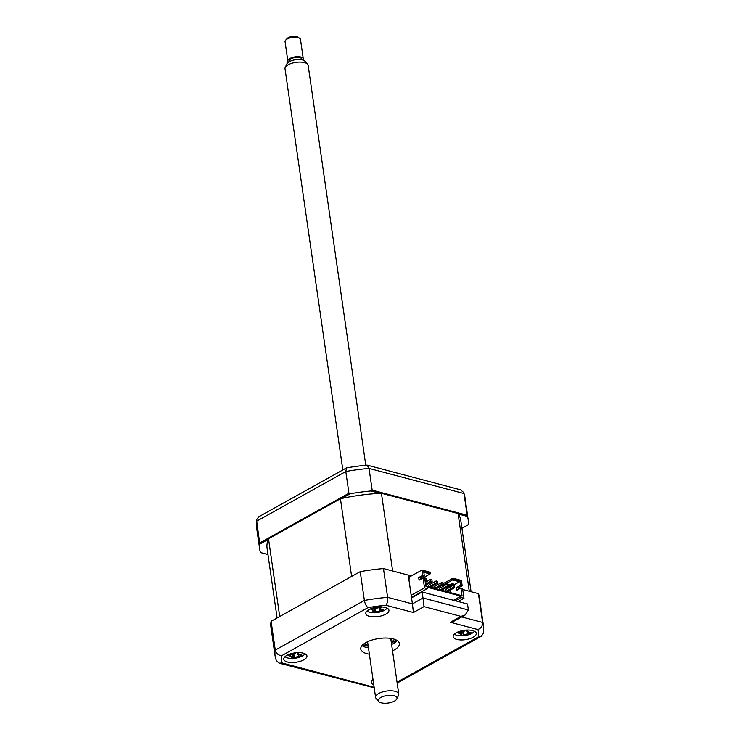 <?xml version="1.0" encoding="UTF-8"?>
<svg xmlns="http://www.w3.org/2000/svg" width="740" height="740" viewBox="0 0 740 740"><rect width="100%" height="100%" fill="white"/><g stroke="black" fill="none" stroke-linecap="round" stroke-linejoin="round"><path stroke-width="1.11" d="M380.046 493.34L371.045 490.962L372.164 490.139L369.038 468.42L367.132 465.136A102.342 41.236 171.8 0 0 346.551 467.884L345.793 471.519L256.669 521.173L256.697 519.61L258.732 516.798L346.459 467.93M372.164 490.139L467.144 515.244L464.008 493.524L369.038 468.42A105.274 42.411 171.8 0 0 345.793 471.519L348.929 493.238L350.242 493.728L341.797 498.436M460.613 489.843L463.767 492.553L464.008 493.524A105.274 42.411 171.8 0 1 464.905 497.049L463.767 492.553M460.854 489.899L367.132 465.136M258.732 516.798L346.551 467.884M268.259 539.404L259.814 544.113L256.669 521.173A105.274 42.411 171.8 0 0 256.512 527.084L256.697 519.61M259.805 542.892L348.929 493.238M259.814 544.113A105.274 42.411 171.8 0 0 259.749 549.505A105.274 42.411 171.8 0 0 260.48 552.558L267.954 554.538M467.144 515.244L467.412 516.428A105.274 42.411 171.8 0 1 468.143 519.48A105.274 42.411 171.8 0 1 468.069 524.873L461.927 528.304M458.411 514.05L467.412 516.428M371.045 490.962A105.274 42.411 171.8 0 0 350.242 493.728M286.907 655.335A11.701 4.708 171.8 0 0 283.781 659.238A11.701 4.708 171.8 0 0 291.412 662.522A11.701 4.708 171.8 0 0 303.816 659.812A11.701 4.708 171.8 0 0 306.933 655.908A11.701 4.708 171.8 0 0 299.312 652.634A11.701 4.708 171.8 0 0 286.907 655.335M372.988 679.274A11.701 4.708 171.8 0 0 371.166 682.336A11.701 4.708 171.8 0 0 373.783 684.768M456.284 632.755A11.701 4.708 171.8 0 0 453.167 636.659A11.701 4.708 171.8 0 0 460.789 639.934A11.701 4.708 171.8 0 0 473.202 637.223A11.701 4.708 171.8 0 0 476.32 633.32A11.701 4.708 171.8 0 0 468.697 630.045A11.701 4.708 171.8 0 0 456.284 632.755M368.909 609.658A11.701 4.708 171.8 0 0 365.782 613.562A11.701 4.708 171.8 0 0 373.404 616.836A11.701 4.708 171.8 0 0 385.818 614.126A11.701 4.708 171.8 0 0 388.935 610.223A11.701 4.708 171.8 0 0 381.313 606.948A11.701 4.708 171.8 0 0 368.909 609.658M392.524 650.83A19.499 7.853 171.8 0 0 394.143 650.007A19.499 7.853 171.8 0 0 399.35 643.504A19.499 7.853 171.8 0 0 386.641 638.037A19.499 7.853 171.8 0 0 365.958 642.561A19.499 7.853 171.8 0 0 360.759 649.063A19.499 7.853 171.8 0 0 369.371 654.169M361.99 645.641A19.499 7.853 171.8 0 0 368.455 647.815M391.608 644.475A19.499 7.853 171.8 0 0 393.227 643.652A19.499 7.853 171.8 0 0 397.204 640.562M374.218 687.821L279.147 663.151L276.233 660.496L275.095 656.001L270.942 627.215A105.274 42.411 -8.2 0 1 271.099 621.304L360.223 571.65A105.274 42.411 -8.2 0 1 383.468 568.551L387.612 597.337L412.411 603.896L408.258 575.11L383.468 568.551M360.223 571.65L364.376 600.436A105.274 42.411 -8.2 0 1 387.612 597.337C387.908 600.815 387.335 603.452 385.919 605.246A99.419 40.053 171.8 0 0 367.956 607.642C366.245 606.264 365.061 603.859 364.376 600.436L275.252 650.09C276.122 653.402 278.259 655.279 281.653 655.714A99.419 40.053 171.8 0 0 282.227 663.012L374.144 687.303M460.946 616.383L465.081 615.051L454.499 620.943L450.364 622.275L460.946 616.383L424.011 606.624L422.993 597.994L468.374 609.991L467.514 603.988L422.124 591.991L422.993 597.994L412.411 603.896L413.438 612.516L385.919 605.246M271.099 621.304L275.252 650.09A105.274 42.411 -8.2 0 0 275.095 656.001M411.542 597.892L422.124 591.991M458.18 588.3L459.66 588.688L458.18 588.3M471.065 591.704L460.807 520.534A97.865 39.433 171.8 0 0 458.079 513.532L469.271 591.232L462.713 589.502L478.438 593.656L482.591 622.442C482.674 625.864 481.102 628.232 477.883 629.555L450.364 622.275M478.438 593.656A105.274 42.411 -8.2 0 1 479.335 597.18L483.488 625.966A105.274 42.411 -8.2 0 0 482.591 622.442L461.714 616.929M465.081 615.051L468.374 609.991M483.488 625.966L483.303 633.431L481.268 636.243L478.447 636.844A99.419 40.053 171.8 0 0 477.883 629.555M373.127 687.923L374.005 687.497M279.147 663.151L282.227 663.012M362.434 645.141A23.393 9.426 171.8 0 0 368.215 646.14M391.368 642.801A23.393 9.426 171.8 0 0 395.539 640.859A23.393 9.426 171.8 0 0 396.631 640.22M449.43 587.458L459.457 581.742L459.892 580.743L460.548 585.331L456.515 587.579L456.904 590.224L460.928 587.986L462.047 595.755L425.796 585.923M425.287 582.389L430.477 579.494L430.726 581.261L425.537 584.156M425.694 585.229L432.142 581.631L431.882 579.864L430.477 579.494M430.726 581.261L432.142 581.631M428.497 586.635L428.312 585.331L436.11 580.983L436.369 582.75L429.098 586.802M430.514 587.172L437.775 583.12L437.525 581.353L436.11 580.983M436.369 582.75L437.775 583.12M434.139 588.124L433.945 586.82L441.752 582.473L442.002 584.239L434.741 588.291M436.147 588.661L443.417 584.609L443.158 582.852L441.752 582.473M442.002 584.239L443.417 584.609M439.773 589.623L439.588 588.309L447.386 583.962L447.644 585.729L440.374 589.78M441.789 590.15L449.05 586.108L448.801 584.341L447.386 583.962M447.644 585.729L449.05 586.108M424.307 578.301L424.834 578.005L424.917 579.864M425.075 580.937L426.499 580.141L426.249 578.375L424.834 578.005M425.093 579.771L426.499 580.141M445.406 591.112L445.221 589.798L453.028 585.451L453.278 587.218L446.017 591.269M447.423 591.639L454.693 587.597L454.434 585.83L453.028 585.451M453.278 587.218L454.693 587.597M462.047 595.755L425.833 586.182L424.714 578.412L423.086 577.977L419.062 580.225L418.674 577.579L420.302 578.005L424.325 575.757L423.668 571.169L430.504 572.973L430.403 572.27L421.948 570.031L411.366 575.923L392.635 570.975L381.433 493.275A97.865 39.433 171.8 0 0 340.428 498.741L351.62 576.442L279.702 616.513L268.509 538.803A97.865 39.433 171.8 0 0 267.085 548.451L277.093 617.965M340.428 498.741L268.509 538.803M421.948 570.031L422.707 575.332L424.325 575.757M418.674 577.579L422.707 575.332M420.505 579.42L420.302 578.005M455.368 600.778L461.159 597.559L463.98 598.299L462.556 588.411L460.928 587.986M458.19 601.528L463.98 598.299M443.926 585.895L442.511 585.118M442.575 585.534L452.621 579.938L459.457 581.742M443.269 583.62L452.954 578.227L452.621 579.938M448.255 586.552L449.939 586.996L449.735 585.581L452.834 583.851M448.949 585.368L449.735 585.581M449.939 586.996L454.693 584.341L451.881 583.592L448.93 585.238M449.411 587.338L447.663 586.876M454.526 584.295L450.827 586.357L449.8 586.089M452.954 578.227L461.409 580.465L462.167 585.765L458.143 588.004L456.515 587.579M409.414 578.236L408.684 578.042M450.827 586.357L449.92 586.866M458.347 589.419L458.143 588.004M460.548 585.331L462.167 585.765M423.086 577.977L424.51 587.865L427.332 588.615L427.128 587.199L460.955 596.144L453.509 600.288M461.159 597.559L460.955 596.144M414.89 596.024L414.308 595.866M411.477 597.448L427.332 588.615M411.172 595.302L424.51 587.865M411.366 575.923L409.248 577.107L409.498 578.874L408.859 579.235M458.079 513.532L381.433 493.275M450.133 592.361L449.837 590.298M423.835 572.325L430.079 573.972L420.486 579.318M430.079 573.972L430.504 572.973M459.892 580.743L453.056 578.939M285.057 656.639A10.527 4.246 171.8 0 0 291.569 658.424A10.527 4.246 171.8 0 0 304.982 653.762M298.276 652.625A26.64 11.59 74.8 0 1 297.878 653.651L297.85 654.401L297.036 652.708M297.443 652.662L299.719 654.937A26.64 18.833 21.8 0 0 301.661 654.623L300.801 655.797A26.64 24.744 -115.1 0 1 298.775 656.223L295.112 657.416A26.64 11.59 74.8 0 1 294.261 657.934L291.634 657.897A26.64 5.67 -74.4 0 0 292.245 657.379L292.762 654.817M293.512 654.65L294.261 657.934M290.348 654.65L290.404 656.093A26.64 24.744 -115.1 0 1 288.35 655.612L289.211 654.428A26.64 18.833 21.8 0 0 291.357 654.808L295.019 653.614A26.64 5.67 -74.4 0 0 295.473 652.81M292.245 657.379L290.404 656.093M364.506 643.957L364.117 643.717A16.761 6.753 171.8 0 0 364.506 643.957A16.761 6.753 171.8 0 0 368.095 645.326M391.775 638.574A13.255 5.337 -8.2 0 1 390.924 639.684M367.762 643.023A13.255 5.337 -8.2 0 1 366.633 642.191M391.247 641.987A16.761 6.753 171.8 0 0 394.309 639.656A16.761 6.753 171.8 0 0 394.605 639.314L394.309 639.656M367.059 610.953A10.527 4.246 171.8 0 0 371.129 612.554A10.527 4.246 171.8 0 0 386.983 608.086M379.435 606.578L381.757 606.92M381.72 606.966A26.64 16.9 80.2 0 1 380.739 608.215L380.397 609.298L381.581 609.76A26.64 15.873 37.2 0 0 383.246 609.677L381.738 610.805A26.64 21.793 -104.1 0 1 379.925 611L375.911 611.823A26.64 16.9 80.2 0 1 374.57 612.285L372.257 611.943A26.64 10.989 -66.2 0 0 373.386 611.453L374.209 608.678L374.57 612.285M382.043 610.334L381.738 610.805M381.276 609.751L381.72 610.787M373.386 611.453L372.553 609.908A26.64 21.793 -104.1 0 1 370.768 609.187L372.276 608.058M372.544 608.151A26.64 15.873 37.2 0 0 374.2 608.668L378.214 607.845A26.64 10.989 -66.2 0 0 379.065 606.985M454.434 634.051A10.527 4.246 171.8 0 0 464.184 635.669A10.527 4.246 171.8 0 0 473.988 631.729A10.527 4.246 171.8 0 0 474.368 631.183M467.902 630.036A26.64 12.506 75.7 0 1 467.421 631.1L469.105 632.432A26.64 18.445 24.7 0 0 471.01 632.154L470.029 633.329A26.64 24.355 -112.7 0 1 468.032 633.718L464.295 634.855A26.64 12.506 75.7 0 1 463.36 635.364L460.779 635.281A26.64 6.595 -73.2 0 0 461.473 634.763L462.019 632.201M461.473 634.763L459.79 633.431A26.64 24.355 -112.7 0 1 457.773 632.904L458.809 632.487L458.745 631.729A26.64 18.445 24.7 0 0 460.863 632.145L464.6 631.007A26.64 6.595 -73.2 0 0 465.118 630.193M458.809 632.487L458.745 631.729M466.986 630.11L467.347 631.904L466.496 630.129M469.493 632.385L469.891 633.116M462.694 632.108L463.36 635.364M372.433 679.736A10.527 4.246 171.8 0 0 373.136 680.264M378.908 701.659A9.444 3.802 171.8 0 0 388.426 703A9.444 3.802 171.8 0 0 396.871 698.921A9.444 3.802 171.8 0 0 396.464 696.867A9.444 3.802 171.8 0 0 384.606 696.007A9.444 3.802 171.8 0 0 378.778 701.52A9.444 3.802 171.8 0 0 378.908 701.659M376.309 698.699A11.701 4.708 -8.2 0 1 376.151 698.532A11.701 4.708 -8.2 0 1 375.596 697.395A11.701 4.708 -8.2 0 1 384.791 691.364A11.701 4.708 -8.2 0 1 398.046 692.77A11.701 4.708 -8.2 0 1 398.758 694.065A11.701 4.708 -8.2 0 1 398.546 695.304L396.871 698.921M365.782 465.266L308.154 65.361A11.701 4.708 171.8 0 0 307.609 64.232A11.701 4.708 171.8 0 0 307.452 64.066A11.701 4.708 171.8 0 0 295.667 62.4A11.701 4.708 171.8 0 0 285.214 67.46A11.701 4.708 171.8 0 0 285.002 68.7L342.824 469.956M285.214 67.46L286.889 63.843A9.444 3.802 -8.2 0 1 295.334 59.764A9.444 3.802 -8.2 0 1 304.852 61.106A9.444 3.802 -8.2 0 1 304.973 61.235A9.444 3.802 -8.2 0 1 305.093 61.383M289.488 61.559L289.386 60.856A6.235 2.516 -8.2 0 1 294.289 57.637A6.235 2.516 -8.2 0 1 301.356 58.386A6.235 2.516 -8.2 0 1 301.735 59.08L301.837 59.783M303.28 58.858L300.486 39.433A7.798 3.145 171.8 0 0 300.005 38.563A7.798 3.145 171.8 0 0 299.496 38.175A7.798 3.145 171.8 0 0 292.318 37.435A7.798 3.145 171.8 0 0 285.64 40.173A7.798 3.145 171.8 0 0 285.048 41.653L287.841 61.078A7.798 3.145 -8.2 0 1 293.974 57.054A7.798 3.145 -8.2 0 1 302.808 57.988A7.798 3.145 -8.2 0 1 303.28 58.858A7.798 3.145 -8.2 0 1 302.919 60.06M288.535 62.132A7.798 3.145 -8.2 0 1 288.313 61.947A7.798 3.145 -8.2 0 1 287.841 61.078M285.64 40.173L287.166 38.498A5.846 2.359 -8.2 0 1 292.171 36.445A5.846 2.359 -8.2 0 1 297.563 37L299.496 38.175M367.956 607.642L281.653 655.714M397.047 682.197L478.447 636.844M424.011 606.624L413.438 612.516M298.72 654.928L298.775 656.223M293.845 654.53L295.112 657.416M372.59 608.169L372.553 609.908M380.314 607.142L380.739 608.215M379.99 608.465L379.925 611M374.727 608.789L375.911 611.823M467.995 632.376L468.032 633.718M463.064 632.015L464.295 634.855M459.753 631.942L459.79 633.431M259.749 549.505L256.512 527.084M468.143 519.48L464.905 497.049M481.268 636.252L397.177 683.094M300.634 655.677L300.236 654.863M380.397 609.298L379.269 606.976M458.92 632.247L459.004 631.784M390.729 638.398L398.758 694.065M304.973 61.235L307.609 64.232M367.577 641.728L375.596 697.395M378.778 701.52L376.151 698.532"/></g></svg>
